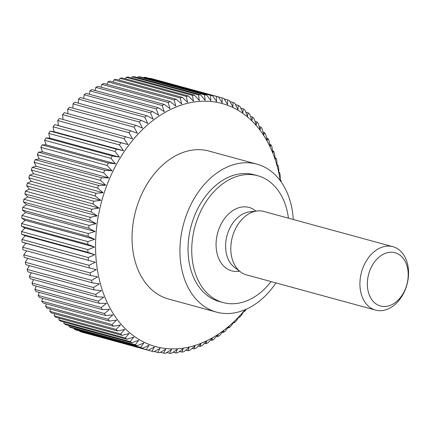 <?xml version="1.0" encoding="UTF-8"?>
<svg xmlns="http://www.w3.org/2000/svg" width="430" height="430" viewBox="0 0 430 430"><rect width="100%" height="100%" fill="white"/><g stroke="black" fill="none" stroke-linecap="round" stroke-linejoin="round"><path stroke-width="0.64" d="M288.423 218.177A65.742 47.133 105.3 0 0 257.699 175.714A65.742 47.133 105.3 0 0 194 230.399A65.742 47.133 105.3 0 0 223.079 302.559A65.742 47.133 105.3 0 0 271.11 281.596M223.079 302.559L219.391 301.554A65.742 47.133 -74.7 0 1 190.313 229.394A65.742 47.133 -74.7 0 1 254.017 174.709L257.699 175.714M293.287 219.504A76.701 54.986 105.3 0 0 256.898 164.142A76.701 54.986 105.3 0 0 182.583 227.938A76.701 54.986 105.3 0 0 216.51 312.126A76.701 54.986 105.3 0 0 275.974 282.924M216.51 312.126L168.608 299.049A76.701 54.986 -74.7 0 1 134.681 214.86A76.701 54.986 -74.7 0 1 209.001 151.064L256.898 164.142M280.269 180.686A126.006 90.332 105.3 0 0 193.946 102.017A126.006 90.332 105.3 0 0 99.894 208.308A126.006 90.332 105.3 0 0 135.02 336.9A126.006 90.332 105.3 0 0 245.041 309.745M280.296 180.009L280.924 180.181A131.483 94.261 -74.7 0 1 281.156 181.906M280.924 180.181L280.199 180.224M280.301 180.218L280.14 175.187A131.483 94.261 -74.7 0 0 279.667 172.634L278.855 173.059M278.968 173.005L278.635 167.77A131.483 94.261 -74.7 0 0 278.038 165.292L277.156 166.104M277.28 165.996L276.759 160.573A131.483 94.261 -74.7 0 0 276.038 158.175L275.109 159.379M275.238 159.218L274.528 153.628A131.483 94.261 -74.7 0 0 273.684 151.322L272.722 152.913M272.856 152.704L271.937 146.963A131.483 94.261 -74.7 0 0 270.975 144.76L270.002 146.737M270.137 146.469L269.008 140.599A131.483 94.261 -74.7 0 0 267.933 138.508L266.966 140.863M267.1 140.551L265.745 134.569A131.483 94.261 -74.7 0 0 264.563 132.59L263.617 135.326M263.751 134.961L262.166 128.887A131.483 94.261 -74.7 0 0 260.876 127.038L259.978 130.145M260.102 129.726L258.285 123.582A131.483 94.261 -74.7 0 0 256.893 121.867L256.054 125.334M256.167 124.867L254.114 118.675A131.483 94.261 -74.7 0 0 252.625 117.1L251.862 120.916M251.969 120.4L249.669 114.186A131.483 94.261 -74.7 0 0 248.094 112.751L247.519 116.353L244.966 110.128A131.483 94.261 -74.7 0 0 243.31 108.849L242.832 112.73L240.031 106.516A131.483 94.261 -74.7 0 0 238.301 105.393L237.935 109.548L234.882 103.372A131.483 94.261 -74.7 0 0 233.076 102.41L232.84 106.823L229.534 100.706A131.483 94.261 -74.7 0 0 227.669 99.905L227.567 104.565L224.008 98.524A131.483 94.261 -74.7 0 0 222.09 97.895L222.143 102.781L218.332 96.836L152.005 78.733A131.483 94.261 -74.7 0 0 150.043 78.276L216.365 96.379A131.483 94.261 -74.7 0 1 218.332 96.836M216.365 96.379L216.58 101.48L212.522 95.653L146.2 77.55A131.483 94.261 -74.7 0 0 144.195 77.266L210.517 95.369A131.483 94.261 -74.7 0 1 212.522 95.653M210.517 95.369L210.91 100.668L206.604 94.976L140.282 76.873A131.483 94.261 -74.7 0 0 138.245 76.76L204.567 94.863A131.483 94.261 -74.7 0 1 206.604 94.976M204.567 94.863L205.153 100.341L200.606 94.81L134.278 76.707A131.483 94.261 -74.7 0 0 132.22 76.766L198.542 94.869A131.483 94.261 -74.7 0 1 200.606 94.81M198.542 94.869L199.326 100.513L194.543 95.154L128.221 77.051A131.483 94.261 -74.7 0 0 126.141 77.282L192.468 95.385A131.483 94.261 -74.7 0 1 194.543 95.154M192.468 95.385L193.452 101.168L188.442 96.003L122.12 77.9A131.483 94.261 -74.7 0 0 120.034 78.303L186.362 96.406A131.483 94.261 -74.7 0 1 188.442 96.003M186.362 96.406L187.561 102.319L182.331 97.357L116.003 79.254A131.483 94.261 -74.7 0 0 113.923 79.829L180.245 97.932A131.483 94.261 -74.7 0 1 182.331 97.357M180.245 97.932L181.675 103.947L176.23 99.217L109.903 81.109A131.483 94.261 -74.7 0 0 107.833 81.856L174.155 99.959A131.483 94.261 -74.7 0 1 176.23 99.217M174.155 99.959L175.816 106.054L170.162 101.561L103.84 83.458A131.483 94.261 -74.7 0 0 101.781 84.371L168.108 102.474A131.483 94.261 -74.7 0 1 170.162 101.561M168.108 102.474L170 108.634L164.152 104.393L97.83 86.29A131.483 94.261 -74.7 0 0 95.799 87.365L162.126 105.468A131.483 94.261 -74.7 0 1 164.152 104.393M162.126 105.468L164.26 111.671L158.229 107.699L91.907 89.596A131.483 94.261 -74.7 0 0 89.908 90.827L156.235 108.93A131.483 94.261 -74.7 0 1 158.229 107.699M156.235 108.93L158.616 115.154L152.408 111.461L86.086 93.358A131.483 94.261 -74.7 0 0 84.13 94.745L150.457 112.848A131.483 94.261 -74.7 0 1 152.408 111.461M150.457 112.848L153.091 119.072L146.721 115.67L80.394 97.567A131.483 94.261 -74.7 0 0 78.491 99.099L144.813 117.202A131.483 94.261 -74.7 0 1 146.721 115.67M144.813 117.202L147.7 123.405L141.18 120.309L74.858 102.206A131.483 94.261 -74.7 0 0 73.009 103.877L139.331 121.98A131.483 94.261 -74.7 0 1 141.18 120.309M139.331 121.98L142.47 128.14L135.815 125.35L69.493 107.247A131.483 94.261 -74.7 0 0 67.709 109.059L134.031 127.162A131.483 94.261 -74.7 0 1 135.815 125.35M134.031 127.162L137.423 133.257L130.645 130.79L64.323 112.687A131.483 94.261 -74.7 0 0 62.608 114.622L128.935 132.725A131.483 94.261 -74.7 0 1 130.645 130.79M128.935 132.725L132.58 138.734L59.367 118.486A131.483 94.261 -74.7 0 0 57.733 120.545L124.055 138.648A131.483 94.261 -74.7 0 1 125.694 136.589M124.055 138.648L127.952 144.555L120.97 142.738L54.648 124.635L58.437 125.581L57.733 120.545M26.644 185.819L92.966 203.927L98.879 208.077L91.751 209.227L25.429 191.124L29.364 189.103L26.644 185.819A131.483 94.261 -74.7 0 1 27.337 183.094L31.315 181.385L28.788 177.843A131.483 94.261 -74.7 0 1 29.6 175.15L33.615 173.763L31.288 169.979A131.483 94.261 -74.7 0 1 32.218 167.329L36.249 166.27L34.131 162.255A131.483 94.261 -74.7 0 1 35.179 159.659L39.205 158.933L37.313 154.703A131.483 94.261 -74.7 0 1 38.469 152.177L42.479 151.779L40.812 147.356A131.483 94.261 -74.7 0 1 42.075 144.899L46.053 144.84L44.618 140.234A131.483 94.261 -74.7 0 1 45.983 137.869L49.912 138.143L48.719 133.375A131.483 94.261 -74.7 0 1 50.181 131.102L54.046 131.714L53.094 126.807L119.422 144.91A131.483 94.261 -74.7 0 1 120.97 142.738M119.422 144.91L123.56 150.688L116.503 149.205L50.181 131.102M48.719 133.375L115.041 151.478A131.483 94.261 -74.7 0 1 116.503 149.205M115.041 151.478L119.427 157.122L112.305 155.972L45.983 137.869M44.618 140.234L110.94 158.337A131.483 94.261 -74.7 0 1 112.305 155.972M110.94 158.337L115.568 163.814L108.398 163.002L42.075 144.899M40.812 147.356L107.134 165.459A131.483 94.261 -74.7 0 1 108.398 163.002M107.134 165.459L111.993 170.753L104.791 170.28L38.469 152.177M37.313 154.703L103.635 172.806A131.483 94.261 -74.7 0 1 104.791 170.28M103.635 172.806L108.72 177.907L101.501 177.762L35.179 159.659M34.131 162.255L100.453 180.358A131.483 94.261 -74.7 0 1 101.501 177.762M100.453 180.358L105.764 185.244L98.54 185.432L32.218 167.329M31.288 169.979L97.61 188.082A131.483 94.261 -74.7 0 1 98.54 185.432M97.61 188.082L103.13 192.737L95.922 193.253L29.6 175.15M28.788 177.843L95.111 195.946A131.483 94.261 -74.7 0 1 95.922 193.253M95.111 195.946L100.83 200.358L93.659 201.197L27.337 183.094M92.966 203.927A131.483 94.261 -74.7 0 1 93.659 201.197M375.583 310.111L246.471 274.872A32.873 23.564 -74.7 0 1 240.542 271.932A32.873 23.564 -74.7 0 1 231.931 238.79A32.873 23.564 -74.7 0 1 257.183 210.969A32.873 23.564 -74.7 0 1 263.784 211.447L392.891 246.691A32.873 23.564 -74.7 0 1 407.43 282.768A32.873 23.564 -74.7 0 1 375.583 310.111A32.873 23.564 -74.7 0 1 361.044 274.034A32.873 23.564 -74.7 0 1 392.891 246.691M407.258 283.037A27.611 19.796 105.3 0 0 393.934 252.475A27.611 19.796 105.3 0 0 368.29 275.694A27.611 19.796 105.3 0 0 381.614 306.262A27.611 19.796 105.3 0 0 407.258 283.037M240.542 271.932L234.479 267.352A29.933 21.462 -74.7 0 1 226.637 237.172A29.933 21.462 -74.7 0 1 249.631 211.829L257.183 210.969M239.558 271.19L238.333 271.33A32.873 23.564 -74.7 0 1 217.193 234.769A32.873 23.564 -74.7 0 1 254.974 210.361L255.957 211.108M24.865 193.876L91.187 211.979L97.282 215.86L27.767 196.886L24.865 193.876A131.483 94.261 -74.7 0 1 25.429 191.124M97.282 215.86L90.219 217.322L23.892 199.219L27.767 196.886M91.187 211.979A131.483 94.261 -74.7 0 1 91.751 209.227M89.779 220.085L96.04 223.681L26.526 204.707L23.456 201.982L89.779 220.085A131.483 94.261 -74.7 0 1 90.219 217.322M96.04 223.681L89.053 225.438L22.731 207.335L26.526 204.707M22.113 242.095L95.352 262.236L88.972 265.31A131.483 94.261 -74.7 0 0 89.316 267.922L22.989 249.819A131.483 94.261 -74.7 0 1 22.65 247.207L25.838 243.262L22.113 242.095A131.483 94.261 -74.7 0 1 21.898 239.435L25.236 235.726L21.613 234.237A131.483 94.261 -74.7 0 1 21.532 231.528L25.005 228.072L21.5 226.261A131.483 94.261 -74.7 0 1 21.548 223.525L25.144 220.327L21.769 218.203A131.483 94.261 -74.7 0 1 21.951 215.446L25.649 212.527L22.424 210.103L88.747 228.206A131.483 94.261 -74.7 0 1 89.053 225.438M88.747 228.206L95.164 231.507L88.274 233.549L21.951 215.446M21.769 218.203L88.091 236.306A131.483 94.261 -74.7 0 1 88.274 233.549M88.091 236.306L94.659 239.3L87.87 241.628L21.548 223.525M21.5 226.261L87.822 244.364A131.483 94.261 -74.7 0 1 87.87 241.628M87.822 244.364L94.519 247.046L87.854 249.631L21.532 231.528M21.613 234.237L87.935 252.34A131.483 94.261 -74.7 0 1 87.854 249.631M87.935 252.34L94.751 254.7L88.225 257.538L21.898 239.435M88.435 260.198A131.483 94.261 -74.7 0 1 88.225 257.538M89.316 267.922L96.32 269.626L90.101 272.921L23.779 254.813L26.681 250.824M23.779 254.813A131.483 94.261 -74.7 0 0 24.247 257.366L90.574 275.469A131.483 94.261 -74.7 0 1 90.101 272.921M90.574 275.469L97.653 276.839L91.606 280.333L25.284 262.23L27.826 258.344M25.284 262.23A131.483 94.261 -74.7 0 0 25.881 264.708L92.203 282.811A131.483 94.261 -74.7 0 1 91.606 280.333M92.203 282.811L99.341 283.848L93.477 287.53L27.155 269.427L29.364 265.659M27.155 269.427A131.483 94.261 -74.7 0 0 27.875 271.825L94.197 289.927A131.483 94.261 -74.7 0 1 93.477 287.53M94.197 289.927L101.383 290.626L95.713 294.475L29.39 276.372L31.288 272.754M29.39 276.372A131.483 94.261 -74.7 0 0 30.234 278.678L96.556 296.781A131.483 94.261 -74.7 0 1 95.713 294.475M96.556 296.781L103.764 297.141L98.298 301.14L31.976 283.037L33.588 279.591M31.976 283.037A131.483 94.261 -74.7 0 0 32.938 285.24L99.26 303.344A131.483 94.261 -74.7 0 1 98.298 301.14M99.26 303.344L106.484 303.376L101.233 307.504L34.905 289.401L36.249 286.144M34.905 289.401A131.483 94.261 -74.7 0 0 35.98 291.492L102.308 309.595A131.483 94.261 -74.7 0 1 101.233 307.504M102.308 309.595L109.521 309.299L104.49 313.535L38.168 295.431L39.264 292.389M38.168 295.431A131.483 94.261 -74.7 0 0 39.35 297.41L105.678 315.512A131.483 94.261 -74.7 0 1 104.49 313.535M105.678 315.512L112.87 314.884L108.07 319.216L41.748 301.113L42.618 298.302M41.748 301.113A131.483 94.261 -74.7 0 0 43.038 302.962L109.36 321.065A131.483 94.261 -74.7 0 1 108.07 319.216M109.36 321.065L116.519 320.119L111.956 324.521L45.634 306.418L46.3 303.854M45.634 306.418A131.483 94.261 -74.7 0 0 47.02 308.133L113.343 326.236A131.483 94.261 -74.7 0 1 111.956 324.521M113.343 326.236L120.454 324.978L116.127 329.428L49.805 311.325L50.294 309.025M49.805 311.325A131.483 94.261 -74.7 0 0 51.288 312.9L117.61 331.003A131.483 94.261 -74.7 0 1 116.127 329.428M117.61 331.003L124.652 329.444L120.572 333.916L54.25 315.813L54.583 313.798M54.25 315.813A131.483 94.261 -74.7 0 0 55.819 317.249L122.147 335.352A131.483 94.261 -74.7 0 1 120.572 333.916M122.147 335.352L129.102 333.492L125.27 337.975L58.948 319.872L59.152 318.157M58.948 319.872A131.483 94.261 -74.7 0 0 60.603 321.151L126.925 339.254A131.483 94.261 -74.7 0 1 125.27 337.975M126.925 339.254L133.789 337.115L130.204 341.587L63.882 323.484L63.984 322.075M63.882 323.484A131.483 94.261 -74.7 0 0 65.613 324.607L131.94 342.71A131.483 94.261 -74.7 0 1 130.204 341.587M131.94 342.71L138.686 340.297L135.359 344.731L69.036 326.628L69.063 325.548M69.036 326.628A131.483 94.261 -74.7 0 0 70.837 327.59L137.159 345.693A131.483 94.261 -74.7 0 1 135.359 344.731M137.159 345.693L143.781 343.022L140.707 347.397L74.385 329.294L74.368 328.552M74.385 329.294A131.483 94.261 -74.7 0 0 76.25 330.095L142.572 348.198A131.483 94.261 -74.7 0 1 140.707 347.397M142.572 348.198L149.054 345.279L146.232 349.579L79.91 331.476L79.878 331.084M79.91 331.476A131.483 94.261 -74.7 0 0 81.824 332.105L148.151 350.208A131.483 94.261 -74.7 0 1 146.232 349.579M148.151 350.208L154.477 347.064L151.908 351.267L85.581 333.132M189.06 347.526L183.879 351.697A131.483 94.261 -74.7 0 1 181.799 352.1L183.169 348.676L177.773 352.718A131.483 94.261 -74.7 0 1 175.698 352.949L177.294 349.332L171.694 353.234A131.483 94.261 -74.7 0 1 169.635 353.293L171.468 349.504L165.668 353.24A131.483 94.261 -74.7 0 1 163.631 353.127L165.711 349.176L159.724 352.734A131.483 94.261 -74.7 0 1 157.719 352.45L160.041 348.364L153.875 351.724A131.483 94.261 -74.7 0 1 151.908 351.267M189.232 347.026L187.91 350.746L185.787 350.165M194.946 345.897L189.99 350.171A131.483 94.261 -74.7 0 1 187.91 350.746M195.086 345.43L194.011 348.891L192.092 348.364M200.805 343.79L196.085 348.144A131.483 94.261 -74.7 0 1 194.011 348.891M200.917 343.36L200.079 346.542L198.343 346.064M206.62 341.21L202.132 345.629A131.483 94.261 -74.7 0 1 200.079 346.542M206.701 340.823L206.088 343.71L204.524 343.28M212.361 338.173L208.115 342.635A131.483 94.261 -74.7 0 1 206.088 343.71M212.409 337.829L212.011 340.404L210.609 340.022M218.005 334.69L214.006 339.173A131.483 94.261 -74.7 0 1 212.011 340.404M218.026 334.389L217.827 336.642L216.575 336.298M223.53 330.777L219.784 335.255A131.483 94.261 -74.7 0 1 217.827 336.642M223.53 330.514L223.519 332.433L222.407 332.127M228.921 326.44L225.422 330.901A131.483 94.261 -74.7 0 1 223.519 332.433M228.894 326.23L229.056 327.794L228.072 327.526M234.151 321.704L230.905 326.123A131.483 94.261 -74.7 0 1 229.056 327.794M234.103 321.543L234.42 322.753L233.56 322.516M239.198 316.587L236.204 320.941A131.483 94.261 -74.7 0 1 234.42 322.753M239.134 316.475L239.591 317.313L238.838 317.109M244.041 311.11L241.305 315.378A131.483 94.261 -74.7 0 1 239.591 317.313M243.96 311.046L244.546 311.513L243.901 311.336M246.352 309.181L246.18 309.455A131.483 94.261 -74.7 0 1 244.546 311.513M23.456 201.982A131.483 94.261 -74.7 0 1 23.892 199.219M22.424 210.103A131.483 94.261 -74.7 0 1 22.731 207.335M53.094 126.807A131.483 94.261 -74.7 0 1 54.648 124.635M63.038 119.486L62.608 114.622M67.886 113.654L67.709 109.059M72.966 108.199L73.009 103.877M78.26 103.135L78.491 99.099M83.743 98.481L84.13 94.745M89.392 94.261L89.908 90.827M95.181 90.493L95.799 87.365M101.093 87.182L101.781 84.371M107.102 84.35L107.833 81.856M113.181 82.006L113.923 79.829M119.303 80.157L120.034 78.303M125.458 78.808L126.141 77.282M131.612 77.975L132.22 76.766M137.74 77.653L138.245 76.76M143.83 77.841L144.195 77.266M149.85 78.55L150.043 78.276M95.164 231.507L25.649 212.527M94.659 239.3L25.144 220.327M94.519 247.046L25.005 228.072M94.751 254.7L25.236 235.726M95.352 262.236L25.838 243.262M88.972 265.31L22.65 247.207M157.719 352.45L154.273 351.509M163.631 353.127L160.508 352.272M169.635 353.293L166.792 352.519M175.698 352.949L173.118 352.245M181.799 352.1L179.455 351.46M278.936 172.435L279.667 172.634M277.194 165.061L278.038 165.292M275.076 157.912L276.038 158.175M272.593 151.027L273.684 151.322M269.75 144.426L270.975 144.76M266.557 138.132L267.933 138.508M263.026 132.171L264.563 132.59M259.172 126.57L260.876 127.038M255.006 121.351L256.893 121.867M250.54 116.53L252.625 117.1M245.788 112.122L248.094 112.751M240.773 108.156L243.31 108.849M235.506 104.63L238.301 105.393M230.002 101.571L233.076 102.41M224.277 98.981L227.669 99.905M218.354 96.874L222.09 97.895M127.952 144.555L58.437 125.581M123.56 150.688L54.046 131.714M119.427 157.122L49.912 138.143M115.568 163.814L46.053 144.84M111.993 170.753L42.479 151.779M108.72 177.907L39.205 158.933M105.764 185.244L36.249 166.27M103.13 192.737L33.615 173.763M100.83 200.358L31.315 181.385M98.879 208.077L29.364 189.103"/></g></svg>
